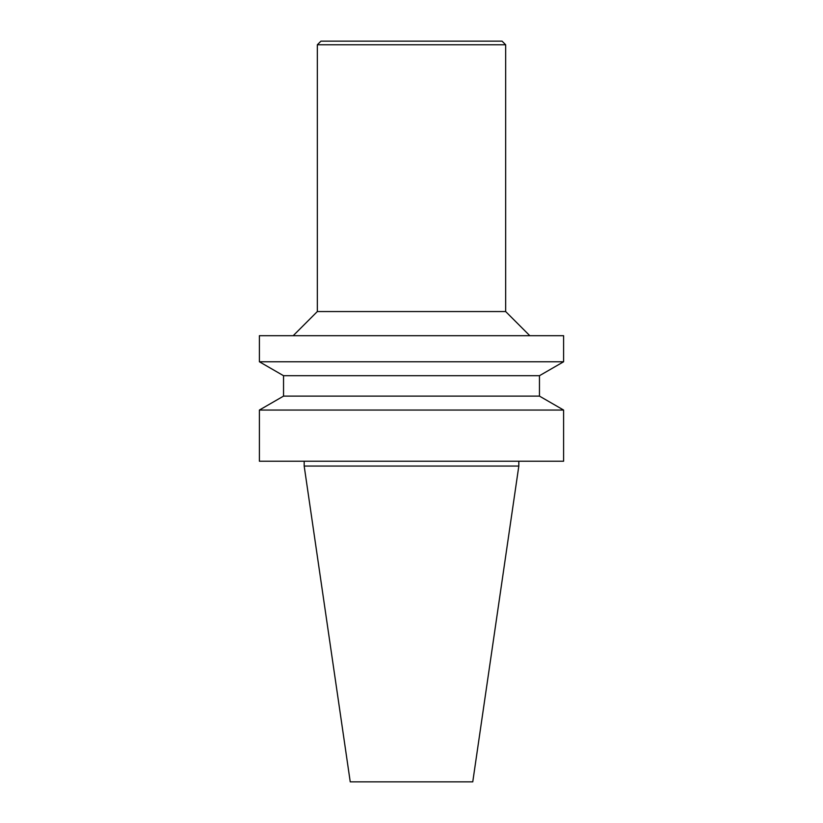 <?xml version="1.0" encoding="UTF-8"?>
<svg xmlns="http://www.w3.org/2000/svg" width="823" height="823" viewBox="0 0 823 823"><rect width="100%" height="100%" fill="white"/><g stroke="black" fill="none" stroke-linecap="round" stroke-linejoin="round"><path stroke-width="0.62" stroke-dasharray="4.12 3.09" d="M350.238 781.85L472.762 781.85M320.96 41.15L502.04 41.15M317.339 44.771L505.661 44.771M317.339 311.547L505.661 311.547M411.5 335.691L293.204 335.691L411.5 335.691M259.399 335.691L563.601 335.691M259.399 361.77L563.601 361.77M283.544 375.71L539.456 375.71M283.544 396.11L539.456 396.11M259.399 410.049L563.601 410.049M259.399 461.23L563.601 461.23M411.5 461.23L304.181 461.23L411.5 461.23M304.181 466.065L518.819 466.065"/><path stroke-width="1.23" d="M304.181 466.065L518.819 466.065L472.762 781.85L350.238 781.85L304.181 466.065L304.181 461.23M411.5 41.15L320.96 41.15L317.339 44.771L505.661 44.771L502.04 41.15L411.5 41.15M505.661 44.771L505.661 311.547L317.339 311.547L317.339 44.771M411.5 335.691L259.399 335.691L259.399 361.77L563.601 361.77L563.601 335.691L411.5 335.691M283.544 375.71L283.544 396.11L539.456 396.11L539.456 375.71L283.544 375.71L259.399 361.77M539.456 396.11L563.601 410.049L259.399 410.049L283.544 396.11M563.601 410.049L563.601 461.23L259.399 461.23L259.399 410.049M317.339 311.547L293.204 335.691M505.661 311.547L529.796 335.691M539.456 375.71L563.601 361.77M518.819 466.065L518.819 461.23"/></g></svg>
